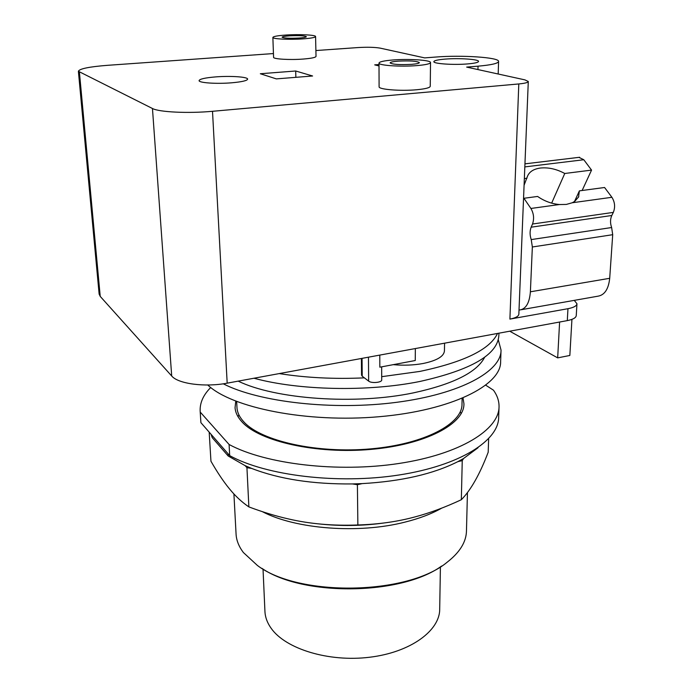 <?xml version="1.0" encoding="UTF-8"?>
<svg xmlns="http://www.w3.org/2000/svg" width="693" height="693" viewBox="0 0 693 693"><rect width="100%" height="100%" fill="white"/><g stroke="black" fill="none" stroke-linecap="round" stroke-linejoin="round"><path stroke-width="1.04" d="M264.917 610.975L264.96 611.936C265.306 617.541 267.377 622.998 271.162 628.308C285.568 648.943 328.707 662.309 369.638 657.241C410.628 652.338 440.098 630.552 439.7 608.887L440.41 566.831M261.85 568.312C302.858 596.612 401.221 595.426 441.571 566.068M236.036 533.445L236.096 534.589C236.538 540.687 238.964 546.673 243.373 552.52L257.398 565.453C298.804 597.106 407.995 595.2 447.245 562.144C459.97 552.226 466.372 541.701 466.476 530.561L467.446 492.61M209.182 432.137L210.949 461.226C217.368 472.444 223.536 481.652 229.461 488.842C235.369 496.101 241.831 502.122 248.865 506.895C262.742 512.11 275.97 516.129 288.565 518.962C309.936 523.934 333.038 525.944 357.865 524.973C378.621 524.35 397.791 521.63 415.376 516.805C429.998 512.907 445.313 507.207 461.33 499.722C470.807 490.15 479.773 474.315 488.201 452.217L488.634 438.73M478.014 447.756L463.53 458.523L462.248 460.646L461.33 499.722M462.248 460.646L457.848 461.651L463.53 458.523M457.848 461.651C433.281 474.038 401.386 481.358 362.144 483.61L357.397 484.702L357.865 524.973M357.397 484.702L352.425 483.931L362.144 483.61M352.425 483.931C312.898 484.312 279.296 479.14 251.611 468.407L246.942 467.688L248.865 506.895M246.942 467.688L245.149 465.653L251.611 468.407M228.075 453.785L228.196 456.011L245.149 465.653M228.196 456.011L212.205 437.621L212.075 435.447M211.053 434.286L212.205 437.621M229.695 455.639L200.901 422.661L200.234 412.075L229.088 444.49L229.695 455.639C265.852 475.623 337.976 484.502 398.969 475C460.091 465.575 498.891 440.549 498.674 417.117L499.012 407.579M200.788 421.084L200.901 422.661M229.088 444.49C265.358 464.137 337.76 472.851 398.995 463.47C460.351 454.184 499.289 429.547 499.047 406.514C499.073 400.866 497.219 395.434 493.494 390.211L485.81 385.239M210.715 387.508C203.118 395.149 199.61 403.222 200.199 411.737L200.234 412.075M463.037 398.051L463.938 403.75C464.57 423.778 425.84 444.594 371.188 449.376C316.614 454.305 259.927 441.484 242.273 422.202C237.838 417.489 235.429 412.673 235.057 407.744L235.75 401.169M461.191 413.652L460.221 411.885M238.929 414.899L238.02 416.684M524.081 185.23L527.425 176.403C529.27 171.769 533.61 168.979 540.427 168.035C548.449 167.238 556.557 169.057 564.76 173.484L551.654 203.136M574.488 201.533L579.391 190.861L578.542 197.011L574.748 201.351L572.236 202.763L566.32 204.426L559.355 204.539C551.463 203.768 544.222 201.074 537.612 196.448L523.925 198.276L523.51 199.263M564.76 173.484L591.553 170.106L582.129 190.497M521.292 309.71L597.998 296.18C604.625 295.045 608.532 289.085 609.701 278.3L612.707 234.693L611.633 227.529C610.117 223.172 610.178 219.161 611.798 215.488L613.34 212.387C615.393 207.155 614.908 202.122 611.902 197.288L604.573 187.5L579.391 190.861M411.633 64.345C399.705 64.934 392.533 64.458 390.107 62.924C390.298 62.162 392.914 61.582 397.973 61.157C409.771 60.577 416.909 61.053 419.369 62.595C419.213 63.34 416.632 63.921 411.633 64.345M298.986 38.046C289.475 38.479 283.844 38.202 282.103 37.214C282.302 36.642 284.797 36.183 289.57 35.845C298.995 35.421 304.591 35.698 306.358 36.686C306.185 37.249 303.725 37.699 298.986 38.046M591.553 170.106L583.801 159.737L578.932 157.354M524.35 178.577L526.966 178.248M519.014 309.979L519.863 309.962C525.996 308.922 529.504 302.867 530.388 291.796L532.354 246.985L531.228 239.587C529.738 235.083 529.712 230.951 531.15 227.191L532.527 224.021C534.329 218.667 533.792 213.479 530.907 208.463L523.925 198.276M392.931 59.979C383.991 60.715 379.348 61.755 379.002 63.089C378.387 65.454 400.771 66.978 416.978 65.592C425.745 64.839 430.258 63.817 430.518 62.517C430.925 60.109 408.835 58.662 392.931 59.979M286.07 35.031C277.65 35.62 273.25 36.426 272.869 37.439C272.479 38.999 289.31 39.847 302.65 38.903C310.966 38.297 315.28 37.5 315.575 36.512C315.843 34.936 299.22 34.122 286.07 35.031M315.895 50.546L358.073 47.557C367.446 47.02 374.809 47.211 380.18 48.129L424.688 57.891L435.568 57.06C461.512 54.903 499.289 57.372 498.588 61.426C498.215 63.418 491.363 64.995 478.04 66.173L466.666 67.1L524.896 79.868L528.291 81.479C528.109 82.536 524.939 83.359 518.797 83.948L212.508 111.296C188.288 113.565 158.974 112.145 152.46 108.506L78.387 71.284C79.444 68.754 89.111 66.771 107.389 65.333L273.44 53.56M231.705 82.796C216.701 84.078 198.778 82.857 199.082 80.639C199.567 79.045 204.998 77.807 215.376 76.923C230.137 75.702 247.808 76.862 247.635 79.106C247.271 80.648 241.961 81.878 231.705 82.796M467.567 63.929C453.508 65.142 433.22 63.739 433.844 61.651C434.121 60.56 437.881 59.711 445.114 59.104C458.939 57.943 479.002 59.277 478.551 61.408C478.335 62.474 474.67 63.314 467.567 63.929M430.518 62.587L430.249 86.27C429.989 87.742 425.502 88.895 416.796 89.735C400.701 91.268 378.482 89.475 379.097 86.79L379.097 86.712M315.575 36.547L316.025 56.367C315.731 57.493 311.452 58.385 303.179 59.061C289.917 60.1 273.189 59.096 273.57 57.32L273.57 57.276M236.945 407.008L236.989 407.9C237.352 412.777 239.743 417.541 244.144 422.193C261.582 441.155 317.307 453.716 370.902 448.856C424.566 444.144 462.629 423.683 461.997 403.976L462.127 398.432M276.334 78.889L260.334 73.744L295.694 70.998L312.595 75.996L276.334 78.889M295.694 70.998L295.876 77.33M444.568 343.182L444.438 350.805C444.005 356.367 436.919 360.594 423.18 363.487C413.66 365.228 403.681 365.618 393.243 364.657M379.019 65.939L374.705 64.865L379.01 64.527M574.254 300.372L576.957 303.742C576.715 305.934 573.717 307.588 567.965 308.697L509.909 319.101C515.653 317.983 518.633 316.32 518.849 314.111L528.291 81.54M571.933 319.378L569.845 355.466L557.674 357.874L509.727 331.202M379.79 355.093L379.842 367.186L415.254 360.516L415.35 348.553M99.134 294.023L100.225 296.396L171.699 375.996C178.032 383.835 205.059 387.448 227.183 383.16L567.29 320.616C573.024 319.473 576.013 317.784 576.255 315.532L576.957 303.742M559.606 322.028L557.674 357.874M362.058 358.359L362.231 376.212L368.65 381.124C371.457 383.567 382.155 382.545 381.713 379.885L381.67 366.84M362.231 376.212L361.547 375.138L361.382 358.48M207.761 384.996C231.635 407.839 306.964 423.094 379.253 416.71C451.628 410.49 501.368 385.178 500.632 361.555L501.004 351.065M364.388 377.858C334.277 379.227 305.89 377.798 279.236 373.588M497.513 333.446C489.96 349.437 464.059 362.092 419.793 371.431L381.704 376.68M223.267 383.801C258.887 402.157 333.255 410.706 396.924 402.278C460.724 393.945 501.429 371.214 501.039 350.104L498.276 339.726M498.925 333.186L498.856 335.351C497.817 354.582 471.439 369.967 419.707 381.505C368.035 391.969 298.648 390.454 253.967 378.231M484.693 357.181C476.975 372.306 453.248 384.199 413.496 392.853C355.388 405.067 275.225 399.211 238.201 381.133M262.361 511.668C295.668 529.131 358.61 534.069 404.989 522.115C419.404 518.511 431.652 513.851 441.718 508.134M383.42 523.059C361.963 525.961 340.471 526.247 318.945 523.917M572.236 202.763L611.902 197.288M524.826 166.909L583.801 159.737M530.907 208.463L559.355 204.539M532.527 224.021L613.34 212.387M531.15 227.191L611.798 215.488M531.228 239.587L611.633 227.529M532.354 246.985L612.707 234.693M530.388 291.796L609.701 278.3M477.953 69.569L478.04 66.173M509.909 319.101L518.797 83.948M100.225 296.396L79.418 72.263M171.699 375.996L152.46 108.506M227.183 383.16L212.508 111.296M567.29 320.616L567.965 308.697M368.468 357.181L368.65 381.124M264.96 611.936L263.028 569.04M236.096 534.589L233.913 493.944M200.866 422.314L200.199 411.737M463.938 403.75L463.912 404.565M578.369 197.349L578.785 196.44M524.947 163.851L579.617 157.276M498.189 74.012L498.579 61.521M379.097 86.79L379.002 63.089M273.57 57.32L272.869 37.439M236.989 407.9L236.659 401.524M99.151 294.23L78.387 71.284"/></g></svg>
